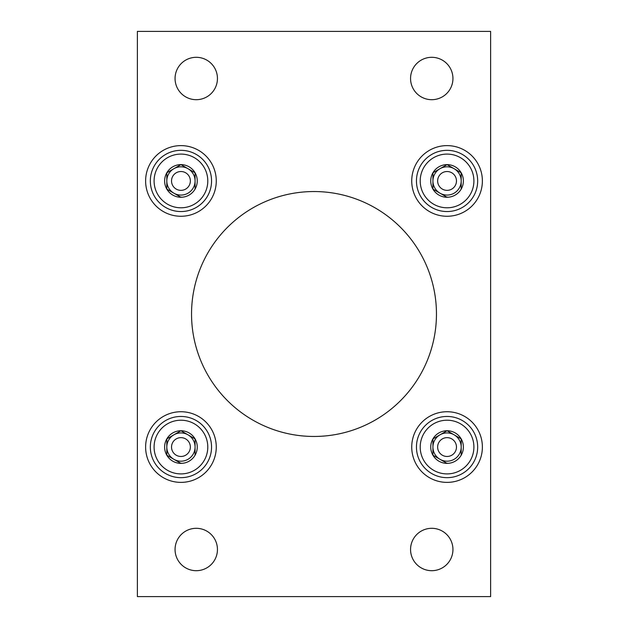 <?xml version="1.0" encoding="UTF-8"?>
<svg xmlns="http://www.w3.org/2000/svg" width="628" height="628" viewBox="0 0 628 628"><rect width="100%" height="100%" fill="white"/><g stroke="black" fill="none" stroke-linecap="round" stroke-linejoin="round"><path stroke-width="0.94" d="M137.375 31.4L137.375 596.6L490.625 596.6L490.625 31.4L137.375 31.4M452.945 78.5A21.195 21.195 0 0 0 421.153 60.147A21.195 21.195 0 0 0 421.153 96.853A21.195 21.195 0 0 0 452.945 78.5M452.945 549.5A21.195 21.195 0 0 0 421.153 531.147A21.195 21.195 0 0 0 421.153 567.853A21.195 21.195 0 0 0 452.945 549.5M217.445 78.5A21.195 21.195 0 0 0 185.653 60.147A21.195 21.195 0 0 0 185.653 96.853A21.195 21.195 0 0 0 217.445 78.5M217.445 549.5A21.195 21.195 0 0 0 185.653 531.147A21.195 21.195 0 0 0 185.653 567.853A21.195 21.195 0 0 0 217.445 549.5M191.54 314A122.46 122.46 0 0 1 375.23 207.946A122.46 122.46 0 0 1 375.23 420.054A122.46 122.46 0 0 1 191.54 314M216.268 447.058A35.325 35.325 0 0 0 163.28 416.466A35.325 35.325 0 0 0 163.28 477.649A35.325 35.325 0 0 0 216.268 447.058M482.382 447.058A35.325 35.325 0 0 0 429.395 416.466A35.325 35.325 0 0 0 429.395 477.649A35.325 35.325 0 0 0 482.382 447.058M216.268 180.942A35.325 35.325 0 0 0 163.28 150.351A35.325 35.325 0 0 0 163.28 211.534A35.325 35.325 0 0 0 216.268 180.942M482.382 180.942A35.325 35.325 0 0 0 429.395 150.351A35.325 35.325 0 0 0 429.395 211.534A35.325 35.325 0 0 0 482.382 180.942M447.058 164.63A16.312 16.312 0 0 1 461.188 172.786L447.058 164.63L432.928 172.786A16.312 16.312 0 0 1 447.058 164.63L461.188 172.786A16.312 16.312 0 0 1 461.188 189.099L461.188 172.786L461.188 189.099A16.312 16.312 0 0 1 447.058 197.255L447.395 197.066M447.058 197.255L432.928 189.099A16.312 16.312 0 0 1 432.928 172.786L432.928 189.099L447.058 197.255A16.312 16.312 0 0 1 432.928 189.099L432.928 172.786L446.72 164.819M477.673 180.942A30.615 30.615 0 0 1 431.75 207.452A30.615 30.615 0 0 1 431.75 154.433A30.615 30.615 0 0 1 477.673 180.942M454.123 168.704A14.13 14.13 0 0 1 454.123 193.181A14.13 14.13 0 0 1 432.928 180.942A14.13 14.13 0 0 1 454.123 168.704M456.478 180.942A9.42 9.42 0 0 1 442.348 189.099A9.42 9.42 0 0 1 442.348 172.786A9.42 9.42 0 0 1 456.478 180.942M180.942 164.63A16.312 16.312 0 0 1 195.073 172.786L180.942 164.63L166.812 172.786A16.312 16.312 0 0 1 180.942 164.63L195.073 172.786A16.312 16.312 0 0 1 195.073 189.099L195.073 172.786L195.073 189.099A16.312 16.312 0 0 1 180.942 197.255L181.28 197.066M180.942 197.255L166.812 189.099A16.312 16.312 0 0 1 166.812 172.786L166.812 189.099L180.942 197.255A16.312 16.312 0 0 1 166.812 189.099L166.812 172.786L180.605 164.819M211.558 180.942A30.615 30.615 0 0 1 165.635 207.452A30.615 30.615 0 0 1 165.635 154.433A30.615 30.615 0 0 1 211.558 180.942M188.008 168.704A14.13 14.13 0 0 1 188.008 193.181A14.13 14.13 0 0 1 166.812 180.942A14.13 14.13 0 0 1 188.008 168.704M190.363 180.942A9.42 9.42 0 0 1 176.233 189.099A9.42 9.42 0 0 1 176.233 172.786A9.42 9.42 0 0 1 190.363 180.942M180.942 430.745A16.312 16.312 0 0 1 195.073 438.901L180.942 430.745L166.812 438.901A16.312 16.312 0 0 1 180.942 430.745L195.073 438.901A16.312 16.312 0 0 1 195.073 455.214L195.073 438.901L195.073 455.214A16.312 16.312 0 0 1 180.942 463.37L181.28 463.181M180.942 463.37L166.812 455.214A16.312 16.312 0 0 1 166.812 438.901L166.812 455.214L180.942 463.37A16.312 16.312 0 0 1 166.812 455.214L166.812 438.901L180.605 430.934M211.558 447.058A30.615 30.615 0 0 1 165.635 473.567A30.615 30.615 0 0 1 165.635 420.548A30.615 30.615 0 0 1 211.558 447.058M188.008 434.819A14.13 14.13 0 0 1 188.008 459.296A14.13 14.13 0 0 1 166.812 447.058A14.13 14.13 0 0 1 188.008 434.819M190.363 447.058A9.42 9.42 0 0 1 176.233 455.214A9.42 9.42 0 0 1 176.233 438.901A9.42 9.42 0 0 1 190.363 447.058M447.058 430.745A16.312 16.312 0 0 1 461.188 438.901L447.058 430.745L432.928 438.901A16.312 16.312 0 0 1 447.058 430.745L461.188 438.901A16.312 16.312 0 0 1 461.188 455.214L461.188 438.901L461.188 455.214A16.312 16.312 0 0 1 447.058 463.37L447.395 463.181M447.058 463.37L432.928 455.214A16.312 16.312 0 0 1 432.928 438.901L432.928 455.214L447.058 463.37A16.312 16.312 0 0 1 432.928 455.214L432.928 438.901L446.72 430.934M477.673 447.058A30.615 30.615 0 0 1 431.75 473.567A30.615 30.615 0 0 1 431.75 420.548A30.615 30.615 0 0 1 477.673 447.058M454.123 434.819A14.13 14.13 0 0 1 454.123 459.296A14.13 14.13 0 0 1 432.928 447.058A14.13 14.13 0 0 1 454.123 434.819M456.478 447.058A9.42 9.42 0 0 1 442.348 455.214A9.42 9.42 0 0 1 442.348 438.901A9.42 9.42 0 0 1 456.478 447.058M473.905 180.942A26.847 26.847 0 0 1 433.634 204.194A26.847 26.847 0 0 1 433.634 157.691A26.847 26.847 0 0 1 473.905 180.942M207.79 180.942A26.847 26.847 0 0 1 167.519 204.194A26.847 26.847 0 0 1 167.519 157.691A26.847 26.847 0 0 1 207.79 180.942M207.79 447.058A26.847 26.847 0 0 1 167.519 470.309A26.847 26.847 0 0 1 167.519 423.806A26.847 26.847 0 0 1 207.79 447.058M473.905 447.058A26.847 26.847 0 0 1 433.634 470.309A26.847 26.847 0 0 1 433.634 423.806A26.847 26.847 0 0 1 473.905 447.058"/></g></svg>

